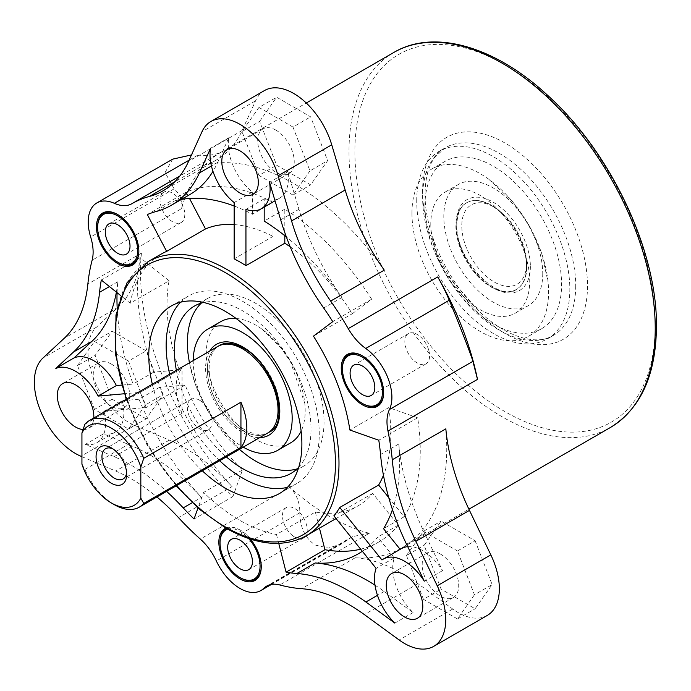 <?xml version="1.0" encoding="UTF-8"?>
<svg xmlns="http://www.w3.org/2000/svg" width="691" height="691" viewBox="0 0 691 691"><rect width="100%" height="100%" fill="white"/><g stroke="black" fill="none" stroke-linecap="round" stroke-linejoin="round"><path stroke-width="0.52" stroke-dasharray="3.46 2.59" d="M162.618 193.022A17.491 10.097 -120 0 0 164.259 213.407A17.491 10.097 -120 0 0 181.163 222.537A17.491 10.097 -120 0 0 182.225 221.751A17.491 10.097 -120 0 0 180.576 201.366A17.491 10.097 -120 0 0 163.672 192.236A17.491 10.097 -120 0 0 162.618 193.022M118.239 262.468A29.152 16.826 60 0 1 97.63 226.769M117.945 214.702A29.152 16.826 60 0 1 118.239 214.866A29.152 16.826 60 0 1 138.848 250.565A29.152 16.826 60 0 1 138.848 250.902M428.653 349.871A17.491 10.097 -120 0 0 408.476 333.572A17.491 10.097 -120 0 0 405.79 347.573A17.491 10.097 -120 0 0 425.967 363.872A17.491 10.097 -120 0 0 428.653 349.871M363.043 403.803A29.152 16.826 60 0 1 345.189 381.596A29.152 16.826 60 0 1 342.434 368.104M362.749 356.038A29.152 16.826 60 0 1 363.043 356.202A29.152 16.826 60 0 1 380.896 378.409A29.152 16.826 60 0 1 383.652 391.901A29.152 16.826 60 0 1 383.652 392.238M293.191 536.078A17.491 10.097 -120 0 0 303.565 538.004A17.491 10.097 -120 0 0 306.536 525.039A17.491 10.097 -120 0 0 296.448 509.638A17.491 10.097 -120 0 0 286.074 507.712A17.491 10.097 -120 0 0 283.111 520.677A17.491 10.097 -120 0 0 293.191 536.078M227.719 529.142A28.314 16.351 60 0 1 240.053 531.362A28.314 16.351 60 0 1 248.63 538.539M226.691 528.563A29.152 16.826 60 0 1 240.641 530.342L240.641 530.342A29.152 16.826 60 0 1 261.25 566.041A29.152 16.826 60 0 1 261.25 566.378M225.871 528.097A29.981 17.31 60 0 1 240.053 529.997L240.053 529.997A29.981 17.31 60 0 1 250.436 539.127M240.641 530.342L240.053 529.997L240.641 530.342M240.641 577.935A29.152 16.826 60 0 1 220.032 542.236M491.223 205.469L494.169 207.162A45.805 26.448 60 0 1 526.551 263.262A45.805 26.448 60 0 1 494.169 281.963A45.805 26.448 60 0 1 461.778 225.862A45.805 26.448 60 0 1 494.169 207.162L491.223 205.46A49.968 28.849 -120 0 0 466.235 202.99A49.968 28.849 -120 0 0 455.887 225.862A49.968 28.849 -120 0 0 491.223 287.067A49.968 28.849 -120 0 0 516.203 289.538A49.968 28.849 -120 0 0 526.551 266.666A49.968 28.849 -120 0 0 491.223 205.469A49.968 28.849 -120 0 0 491.223 205.46M430.795 224.031A69.955 40.389 -120 0 0 431.184 231.459A69.955 40.389 -120 0 0 474.026 305.655A69.955 40.389 -120 0 0 515.236 313.178A69.955 40.389 -120 0 0 529.729 281.151A69.955 40.389 -120 0 0 499.187 210.746A69.955 40.389 -120 0 0 445.28 192.003A69.955 40.389 -120 0 0 430.795 224.031M542.746 273.636A69.955 40.389 60 0 1 528.261 305.664A69.955 40.389 60 0 1 474.354 286.92A69.955 40.389 60 0 1 443.812 216.516A69.955 40.389 60 0 1 458.306 184.488A69.955 40.389 60 0 1 512.212 203.232A69.955 40.389 60 0 1 542.746 273.636M424.965 205.633A96.61 55.781 60 0 1 444.978 161.409A96.61 55.781 60 0 1 519.425 187.296A96.61 55.781 60 0 1 561.593 284.519A96.61 55.781 60 0 1 541.589 328.743A96.61 55.781 60 0 1 467.142 302.857A96.61 55.781 60 0 1 424.965 205.633M411.948 213.156A96.61 55.781 60 0 1 431.953 168.924A96.61 55.781 60 0 1 488.865 179.315A96.61 55.781 60 0 1 548.032 281.781A96.61 55.781 60 0 1 548.576 292.034A96.61 55.781 60 0 1 528.563 336.258A96.61 55.781 60 0 1 454.117 310.38A96.61 55.781 60 0 1 411.948 213.156M416.725 200.874A108.271 62.51 60 0 1 439.148 151.312A108.271 62.51 60 0 1 522.577 180.316A108.271 62.51 60 0 1 569.842 289.279A108.271 62.51 60 0 1 547.419 338.84A108.271 62.51 60 0 1 463.981 309.836A108.271 62.51 60 0 1 416.725 200.874M242.705 348.946A49.968 28.849 60 0 1 275.346 392.98A49.968 28.849 60 0 1 267.685 433.024A49.968 28.849 60 0 1 242.705 430.545A49.977 28.849 60 0 1 210.055 386.511A49.977 28.849 60 0 1 217.717 346.467A49.968 28.849 60 0 1 242.705 348.946M244.467 429.526A49.968 28.849 -120 0 0 269.455 432.005A49.968 28.849 -120 0 0 277.117 391.961A49.968 28.849 -120 0 0 244.467 347.927A49.968 28.849 -120 0 0 219.488 345.448A49.968 28.849 -120 0 0 211.826 385.492A49.968 28.849 -120 0 0 244.467 429.526M268.013 432.834L267.685 433.024A49.977 28.849 60 0 1 242.705 430.553A49.968 28.849 60 0 1 210.055 386.511A49.968 28.849 60 0 1 217.717 346.467L218.036 346.286M199.716 400.288A17.491 10.097 -120 0 0 190.966 399.415A17.491 10.097 -120 0 0 188.289 413.434A17.491 10.097 -120 0 0 199.716 428.843A17.491 10.097 -120 0 0 208.457 429.716A17.491 10.097 -120 0 0 211.135 415.697A17.491 10.097 -120 0 0 199.716 400.288M126.608 472.566A17.491 10.097 -120 0 0 126.686 471.003A17.491 10.097 -120 0 0 114.317 449.582A17.491 10.097 -120 0 0 112.927 448.874M114.317 449.582L111.381 447.889L114.317 449.582M236.089 318.465A69.955 40.389 60 0 1 255.722 325.107A69.955 40.389 60 0 1 261.958 329.158A69.955 40.389 60 0 1 304.8 403.363A69.955 40.389 60 0 1 301.129 431.115M290.704 442.81A69.955 40.389 60 0 1 255.722 439.346A69.955 40.389 60 0 1 210.021 377.701A69.955 40.389 60 0 1 220.749 321.643M193.238 360.598A69.955 40.389 -120 0 0 242.705 446.87A69.955 40.389 -120 0 0 243.215 447.155M298.754 467.194A96.61 55.781 -120 0 0 303.263 388.204A96.61 55.781 -120 0 0 242.705 310.864A96.61 55.781 -120 0 0 203.655 302.477M176.378 370.333A96.61 55.781 -120 0 0 226.346 456.889M297.078 468.887A96.61 55.781 -120 0 0 304.031 465.898A96.61 55.781 -120 0 0 318.836 388.48A96.61 55.781 -120 0 0 255.722 303.349A96.61 55.781 -120 0 0 207.421 298.564A96.61 55.781 -120 0 0 201.349 303.081M187.952 353.041A96.61 55.781 -120 0 0 247.119 455.507M369.305 533.288L352.393 536.631L341.985 543.713L328.45 548.084L315.26 545.061C305.18 538.237 300.032 527.483 299.834 512.8C299.903 502.521 296.569 494.056 289.823 487.397A216.542 125.019 -120 0 0 329.564 516.402A216.542 125.019 -120 0 0 369.305 533.288L279.795 584.966M384.265 270.138A216.542 125.019 -120 0 0 293.64 183.53A216.542 125.019 -120 0 0 203.024 165.503L174.659 181.88M487.267 615.439A58.294 33.66 -120 0 1 458.116 612.546A58.294 33.66 -120 0 1 452.743 609.039L417.96 583.662A166.566 96.17 -120 0 0 355.217 557.758A216.542 125.019 -120 0 0 401.912 547.859A216.542 125.019 -120 0 0 445.833 428.843M232.064 486.663A216.542 125.019 -120 0 1 141.448 253.105A166.566 96.17 -120 0 1 117.816 307.357L96.464 327.171A58.294 33.66 -120 0 0 92.197 374.738A58.294 33.66 -120 0 0 129.165 422.624A58.294 33.66 -120 0 0 134.546 425.328L169.33 440.124A166.566 96.17 60 0 1 232.064 486.663L178.477 517.602M360.659 549.172A199.88 115.406 -120 0 0 378.858 541.934A199.88 115.406 -120 0 0 398.266 525.16L372.743 493.4A158.239 91.359 60 0 1 358.042 505.872A158.239 91.359 60 0 1 315.346 512.031L276.478 534.471A158.239 91.359 60 0 1 240.053 520.478A158.239 91.359 60 0 1 203.62 492.407L198.023 507.954M372.743 493.4L333.874 515.84M388.748 497.606L404.157 516.782A199.88 115.406 -120 0 0 417.658 417.796L388.757 407.595A158.239 91.359 60 0 1 383.453 475.27M388.757 407.595L349.888 430.035M290.203 246.808A158.239 91.359 60 0 1 352.324 313.705L313.464 336.146M275.977 130.15A25.817 14.908 -120 0 0 263.064 128.871A25.817 14.908 -120 0 0 259.108 149.558A25.817 14.908 -120 0 0 275.977 172.309A25.817 14.908 -120 0 0 288.881 173.588A25.817 14.908 -120 0 0 292.846 152.901A25.817 14.908 -120 0 0 275.977 130.15M111.501 364.148A25.817 14.908 -120 0 0 98.588 362.87A25.817 14.908 -120 0 0 94.632 383.557A25.817 14.908 -120 0 0 111.501 406.308A25.817 14.908 -120 0 0 124.406 407.586A25.817 14.908 -120 0 0 128.362 386.9A25.817 14.908 -120 0 0 111.501 364.148M440.452 554.07A25.817 14.908 -120 0 0 427.548 552.791A25.817 14.908 -120 0 0 423.583 573.478A25.817 14.908 -120 0 0 440.452 596.229A25.817 14.908 -120 0 0 453.365 597.508A25.817 14.908 -120 0 0 457.321 576.821A25.817 14.908 -120 0 0 440.452 554.07M219.669 460.75A108.271 62.51 60 0 1 169.692 374.194M180.584 302.209A108.271 62.51 60 0 1 188.565 295.981A108.271 62.51 60 0 1 242.705 301.345A108.271 62.51 60 0 1 313.429 396.755A108.271 62.51 60 0 1 296.836 483.51A108.271 62.51 60 0 1 287.447 487.31M202.29 470.778A108.271 62.51 60 0 1 152.322 384.222M83.024 429.517A25.817 14.908 -120 0 0 88.483 428.325A25.817 14.908 -120 0 0 93.786 418.02M104.203 412A42.471 24.522 60 0 1 96.809 442.75A42.471 24.522 60 0 1 85.287 444.391L114.205 456.691A183.227 105.783 60 0 1 166.6 491.387M185.102 385.068L159.569 387.349A199.88 115.406 -120 0 0 232.902 496.579L242.489 469.966A158.239 91.359 60 0 1 185.102 385.068L146.233 407.509L105.714 411.128M146.233 407.509A158.239 91.359 60 0 1 140.342 392.333L124.302 393.766M169.088 280.771L140.178 257.596A199.88 115.406 -120 0 0 153.678 372.173L179.211 369.892A158.239 91.359 60 0 1 169.088 280.771L130.219 303.211L120.865 295.713M130.219 303.211A158.239 91.359 60 0 1 160.934 254.236M276.478 534.471L278.749 543.385M81.935 456.682L115.734 471.063A166.566 96.17 60 0 1 156.917 496.976M146.164 418.841L112.167 399.217L95.168 355.399L112.167 331.214L146.164 350.838L163.162 394.656L146.164 418.841L128.5 429.042L94.494 409.409L112.167 399.217M94.494 409.409L77.496 365.599L95.168 355.399M77.496 365.599L94.494 341.414L112.167 331.214M94.494 341.414L128.5 361.039L146.164 350.838M128.5 361.039L145.499 404.857L163.162 394.656M145.499 404.857L128.5 429.042M475.123 540.759L492.122 584.577L475.123 608.762L441.117 589.129L424.119 545.32L441.117 521.135L475.123 540.759L457.451 550.96L474.449 594.778L492.122 584.577M474.449 594.778L457.451 618.963L475.123 608.762M457.451 618.963L423.453 599.33L441.117 589.129M423.453 599.33L406.455 555.521L424.119 545.32M406.455 555.521L423.453 531.336L441.117 521.135M423.453 531.336L457.451 550.96M259.643 121.4L276.642 97.215L310.639 116.848L327.646 160.657L310.639 184.851L276.642 165.218L259.643 121.4L241.971 131.601L258.978 107.416L276.642 97.215M258.978 107.416L292.975 127.049L310.639 116.848M292.975 127.049L309.974 170.858L327.646 160.657M309.974 170.858L292.975 195.043L310.639 184.851M292.975 195.043L258.978 175.419L276.642 165.218M258.978 175.419L241.971 131.601M362.352 551.271A199.88 115.406 -120 0 0 377.657 537.062L394.336 557.81L376.077 568.347M374.997 585.173A183.227 105.783 60 0 1 384.161 591.47L413.071 612.563A42.471 24.522 60 0 1 394.336 557.81M392.453 509.587A199.88 115.406 -120 0 0 398.793 443.968L380.542 454.514M400.167 549.362L400.227 549.431A42.471 24.522 60 0 1 401.549 548.568M407.707 546.65A42.471 24.522 60 0 1 442.542 570.636L424.792 533.668A183.227 105.783 60 0 1 398.793 443.968M264.195 207.075L264.195 198.835A42.471 24.522 60 0 0 279.544 198.213A42.471 24.522 60 0 0 287.776 171.748L298.935 209.304A183.227 105.783 60 0 0 341.959 297.476A199.88 115.406 -120 0 0 286.394 237.004M234.163 224.584A158.239 91.359 60 0 1 273.031 236.408L273.031 202.377L252.422 214.27A199.88 115.406 -120 0 0 234.163 205.996M181.483 199.397A199.88 115.406 -120 0 0 174.659 200.891L156.399 211.429M252.422 214.27L252.422 192.038A42.471 24.522 60 0 1 228.842 137.716L217.682 162.394A183.227 105.783 60 0 1 212.975 171.342M189.593 194.707A183.227 105.783 60 0 1 174.659 200.891M116.382 292.112A183.227 105.783 60 0 0 117.824 281.755A199.88 115.406 -120 0 0 117.081 292.682M117.194 308.385A199.88 115.406 -120 0 0 133.069 384.066L121.728 385.086M315.346 512.031L319.449 528.157M273.031 202.377A199.88 115.406 -120 0 0 186.19 192.133L189.515 198.455M352.324 313.705L371.646 299.203A199.88 115.406 -120 0 0 284.813 209.174L284.813 235.726M159.569 387.349L138.96 399.251A199.88 115.406 -120 0 0 201.47 497.347L192.219 502.685M138.96 399.251L122.281 400.737A42.471 24.522 60 0 1 115.069 432.212A42.471 24.522 60 0 1 103.546 433.853L132.456 446.153A183.227 105.783 60 0 1 201.47 497.347M264.498 90.547A58.294 33.66 -120 0 0 255.558 100.826L242.135 130.504A166.566 96.17 60 0 1 216.603 159.88A166.566 96.17 60 0 1 203.024 165.503M191.485 154.931L197.825 155.13C207.913 155.898 215.765 154.862 221.379 152.02A216.542 125.019 -120 0 0 221.301 152.072A216.542 125.019 -120 0 0 181.638 208.561L92.128 260.239M172.707 159.137L165.071 172.5L174.132 188.833C180.532 194.853 183.029 201.427 181.638 208.561M103.546 433.853L85.287 444.391M232.902 496.579L194.041 519.019M242.489 469.966L203.62 492.407M398.266 525.16L377.657 537.062M413.071 612.563L394.82 623.101M400.227 549.431L381.968 559.969M404.157 516.782L383.548 528.684M442.542 570.636L424.283 581.174M417.658 417.796L378.789 440.236M371.646 299.203L332.777 321.643M284.813 209.174L264.195 221.077M287.776 171.748L269.525 182.286M264.195 198.835L245.944 209.382M252.422 192.038L234.163 202.575M273.031 236.408L234.163 258.849M228.842 137.716L210.582 148.263M186.19 192.133L147.33 214.573M140.178 257.596L101.309 280.036M153.678 372.173L133.069 384.066M179.211 369.892L140.342 392.333M122.281 400.737L104.021 411.275M114.317 504.672A49.977 28.849 60 0 1 84.872 469.422L81.935 464.153M84.872 469.422L182.044 413.322L182.044 368.208L84.872 424.309M182.044 413.322A49.977 28.849 60 0 1 182.044 368.208M456.181 225.698A49.968 28.849 60 0 1 466.529 202.817A49.968 28.849 60 0 1 505.035 216.205A49.968 28.849 60 0 1 526.853 266.493A49.968 28.849 60 0 1 516.497 289.374A49.968 28.849 60 0 1 477.991 275.985A49.968 28.849 60 0 1 456.181 225.698M530.386 266.493A52.473 30.292 60 0 1 493.279 287.914A52.473 30.292 60 0 1 456.181 223.651A52.473 30.292 60 0 1 493.279 202.238A52.473 30.292 60 0 1 530.386 266.493M393.844 52.447A216.542 125.019 -120 0 0 348.998 151.571A216.542 125.019 -120 0 0 502.115 416.777A216.542 125.019 -120 0 0 610.386 427.504M655.232 324.977A212.37 122.618 60 0 1 505.061 411.681A212.37 122.618 60 0 1 354.889 151.571A212.37 122.618 60 0 1 505.061 64.868A212.37 122.618 60 0 1 655.232 324.977M422.616 190.673A116.598 67.321 -120 0 0 505.061 333.477A116.598 67.321 -120 0 0 587.505 285.875A116.598 67.321 -120 0 0 505.061 143.072A116.598 67.321 -120 0 0 422.616 190.673M575.724 285.875A108.271 62.51 60 0 1 553.301 335.437A108.271 62.51 60 0 1 469.871 306.433A108.271 62.51 60 0 1 422.616 197.479A108.271 62.51 60 0 1 445.039 147.909A108.271 62.51 60 0 1 528.468 176.913A108.271 62.51 60 0 1 575.724 285.875M209.719 351.08A52.473 30.292 -120 0 0 242.705 432.583A52.473 30.292 -120 0 0 259.695 437.636M355.217 557.758L301.63 588.706M96.464 327.171L42.868 358.111M299.834 512.8L216.361 560.988M452.743 609.039L399.148 639.978M306.217 535.793A158.239 91.359 60 0 1 227.097 527.959A158.239 91.359 60 0 1 123.724 388.515A158.239 91.359 60 0 1 147.978 261.716M126.591 399.078A155.743 89.916 -120 0 0 176.568 485.635M132.456 446.153L114.205 456.691M384.161 591.47L377.476 595.331M424.792 533.668L406.533 544.206M341.959 297.476L323.699 308.022M298.935 209.304L280.684 219.842M217.682 162.394L211.437 165.995M117.824 281.755L109.472 286.575M417.96 583.662L364.364 614.61M347.219 540.155L269.956 584.759M289.823 487.397L200.312 539.075M169.33 440.124L115.734 471.063M134.546 425.328L80.959 456.267M117.816 307.357L64.228 338.296M141.448 253.105L87.861 284.044M174.132 188.833L90.659 237.022M197.825 155.13L189.127 160.148M221.379 152.02L179.859 175.989M242.135 130.504L188.539 161.444M255.558 100.826L201.971 131.765M181.163 222.537L126.393 254.15M118.239 214.866L117.651 214.53M138.848 250.565L138.848 251.248M408.476 333.572L353.706 365.194M383.652 391.901L383.652 392.583M303.565 538.004L248.795 569.626M526.551 263.262L526.551 266.666M466.235 202.99L466.529 202.817C460.405 206.333 457.2 213.614 456.915 224.679C454.868 259.28 498.911 303.66 516.497 289.374L516.203 289.538M515.236 313.178L528.261 305.664M431.953 168.924L444.978 161.409M431.184 231.459L438.059 257.769L445.436 272.798L474.026 305.655M439.148 151.312L445.039 147.909L435.019 157.038C428.567 165.745 425.241 178.088 425.051 194.076C424.611 228.358 444.097 274.275 472.264 304.187C500.949 335.904 535.81 346.891 553.301 335.437L547.419 338.84M190.966 399.415L105.576 448.718M207.421 298.564L194.396 306.078M261.958 329.158L281.306 348.273L290.635 362.17L304.8 403.363M401.912 547.859L468.895 509.189M336.059 518.561L358.042 505.872M263.064 128.871L227.14 149.61M98.588 362.87L62.665 383.609M427.548 552.791L391.624 573.53M171.195 306.009L188.565 295.981M279.466 493.538L296.836 483.51M176.127 485.885L147.062 444.961L126.151 399.329M453.365 597.508L417.442 618.246M124.406 407.586L88.483 428.325M288.881 173.588L252.958 194.326M378.858 541.934L358.249 553.837M279.544 198.213L275.027 200.822M115.069 432.212L96.809 442.75M352.393 536.631L266.614 586.149M341.985 543.713L271.459 584.431M216.603 159.88L163.007 190.828M221.301 152.072L306.268 103.011M189.386 362.827L195.458 384.827L207.36 410.281L239.354 449.383M304.031 465.898L291.006 473.413M126.686 471.003L126.686 474.406M208.457 429.716L123.067 479.01M488.865 179.315L512.644 201.703L528.736 224.739L541.589 253.027L548.032 281.781M528.563 336.258L541.589 328.743M445.28 192.003L458.306 184.488M261.25 566.041L261.25 566.715M286.074 507.712L231.304 539.334M363.043 356.202L362.455 355.865M425.967 363.872L371.197 395.485M163.672 192.236L108.902 223.858"/><path stroke-width="1.04" d="M107.848 224.644A17.491 10.097 -120 0 0 109.489 245.029A17.491 10.097 -120 0 0 126.393 254.15A17.491 10.097 -120 0 0 127.455 253.372A17.491 10.097 -120 0 0 125.805 232.988A17.491 10.097 -120 0 0 108.902 223.858A17.491 10.097 -120 0 0 107.848 224.644M134.987 260.576A28.314 16.351 60 0 1 117.651 262.122A28.314 16.351 60 0 1 97.63 227.443A28.314 16.351 60 0 1 100.307 217.432A28.314 16.351 60 0 1 127.662 224.765A28.314 16.351 60 0 1 134.987 260.576M138.848 250.902A29.152 16.826 60 0 1 136.092 260.87A29.152 16.826 60 0 1 118.239 262.468L117.651 262.122M97.63 227.443L97.63 226.769A29.152 16.826 60 0 1 100.385 216.464A29.152 16.826 60 0 1 117.945 214.702M99.288 216.162A29.981 17.31 60 0 1 117.651 214.53A29.981 17.31 60 0 1 138.848 251.248A29.981 17.31 60 0 1 136.015 261.846A29.981 17.31 60 0 1 107.053 254.089A29.981 17.31 60 0 1 99.288 216.162M373.883 381.492A17.491 10.097 -120 0 0 353.706 365.194A17.491 10.097 -120 0 0 351.028 379.195A17.491 10.097 -120 0 0 371.197 395.485A17.491 10.097 -120 0 0 373.883 381.492M345.111 381.89A28.314 16.351 60 0 1 342.434 368.778A28.314 16.351 60 0 1 357.273 355.019A28.314 16.351 60 0 1 379.791 378.789A28.314 16.351 60 0 1 379.791 401.912A28.314 16.351 60 0 1 362.455 403.466A28.314 16.351 60 0 1 345.111 381.89M342.434 368.778L342.434 368.104A29.152 16.826 60 0 1 362.749 356.038M380.81 378.703A29.981 17.31 60 0 1 383.652 392.583A29.981 17.31 60 0 1 367.94 407.154A29.981 17.31 60 0 1 344.092 381.985A29.981 17.31 60 0 1 344.092 357.497A29.981 17.31 60 0 1 362.455 355.865A29.981 17.31 60 0 1 380.81 378.703M383.652 392.238A29.152 16.826 60 0 1 363.043 403.803L362.455 403.466M238.43 567.7A17.491 10.097 -120 0 0 248.795 569.626A17.491 10.097 -120 0 0 251.766 556.661A17.491 10.097 -120 0 0 241.677 541.26A17.491 10.097 -120 0 0 231.304 539.334A17.491 10.097 -120 0 0 228.341 552.299A17.491 10.097 -120 0 0 238.43 567.7M248.63 538.539A28.314 16.351 60 0 1 259.583 570.835A28.314 16.351 60 0 1 240.053 577.598L240.641 577.935A29.152 16.826 60 0 0 261.25 566.378M250.436 539.127A29.981 17.31 60 0 1 261.25 566.715A29.981 17.31 60 0 1 240.053 578.963A29.981 17.31 60 0 1 220.256 551.824A29.981 17.31 60 0 1 225.871 528.097M240.641 577.935L240.053 577.598A28.314 16.351 60 0 1 220.032 542.919L220.032 542.236A29.152 16.826 60 0 1 226.691 528.563M143.763 503.428A49.977 28.849 60 0 1 139.306 507.142A49.977 28.849 60 0 1 114.317 504.672L111.372 502.97A45.813 26.448 -120 0 0 140.826 498.159L143.763 503.428L240.934 447.327A49.977 28.849 60 0 0 240.934 402.205L143.763 458.306L140.826 466.978A45.813 26.448 -120 0 0 111.381 428.161A45.813 26.448 -120 0 0 81.935 432.981L84.872 424.309A49.977 28.849 60 0 1 89.338 420.586A49.977 28.849 60 0 1 114.317 423.065A49.977 28.849 60 0 1 143.763 458.306M89.338 420.586L217.717 346.467A49.977 28.849 60 0 1 242.705 348.938A49.977 28.849 60 0 1 275.346 392.98A49.977 28.849 60 0 1 267.693 433.024L139.306 507.142M112.927 448.874A17.491 10.097 -120 0 0 105.576 448.718A17.491 10.097 -120 0 0 102.899 462.737A17.491 10.097 -120 0 0 114.317 478.146A17.491 10.097 -120 0 0 123.067 479.01A17.491 10.097 -120 0 0 126.608 472.566M111.381 447.889A21.654 12.498 -120 0 0 96.066 456.725A21.654 12.498 -120 0 0 111.381 483.242A21.654 12.498 -120 0 0 126.686 474.406A21.654 12.498 -120 0 0 111.381 447.889L111.381 447.889M301.129 431.115A69.955 40.389 60 0 1 290.704 442.81L277.678 450.333A69.955 40.389 -120 0 0 288.406 394.276A69.955 40.389 -120 0 0 242.705 332.621A69.955 40.389 -120 0 0 207.723 329.158A69.955 40.389 -120 0 0 193.238 360.598M243.215 447.155A69.955 40.389 -120 0 0 277.678 450.333M203.655 302.477A96.61 55.781 -120 0 0 194.396 306.078A96.61 55.781 -120 0 0 176.378 370.333M226.346 456.889A96.61 55.781 -120 0 0 242.705 468.628A96.61 55.781 -120 0 0 291.006 473.413A96.61 55.781 -120 0 0 298.754 467.194M201.349 303.081A96.61 55.781 -120 0 0 187.952 353.041L189.386 362.827M239.354 449.383L247.119 455.507A96.61 55.781 -120 0 0 255.722 461.113A96.61 55.781 -120 0 0 297.078 468.887M278.136 175.747A58.294 33.66 -120 0 0 210.902 121.486L264.498 90.547A58.294 33.66 -120 0 1 331.732 144.808L278.136 175.747L291.559 220.921A166.566 96.17 -120 0 0 330.669 301.077A216.542 125.019 60 0 1 348.238 328.622A41.641 24.038 60 0 0 365.746 348.454A41.641 24.038 -120 0 1 389.439 409.521A41.641 24.038 -120 0 0 387.979 431.054A216.542 125.019 60 0 1 392.246 459.783A166.566 96.17 60 0 0 415.878 541.321L437.23 585.795A58.294 33.66 -120 0 1 433.68 646.379A58.294 33.66 -120 0 1 404.529 643.485A58.294 33.66 -120 0 1 399.148 639.978L364.364 614.61A166.566 96.17 -120 0 0 301.63 588.706A216.542 125.019 60 0 1 279.795 584.966A41.641 24.038 60 0 0 266.614 586.149A41.641 24.038 60 0 0 263.746 588.343A41.641 24.038 -120 0 1 260.87 590.546A41.641 24.038 -120 0 1 240.053 588.482A41.641 24.038 -120 0 1 216.361 560.988A41.641 24.038 -120 0 0 200.312 539.075A216.542 125.019 60 0 1 178.477 517.602A166.566 96.17 60 0 0 156.917 496.976M437.749 276.944C442.836 285.962 446.662 293.744 449.219 300.265C456.518 317.204 471.02 354.604 472.912 361.333L477.498 379.376A216.542 125.019 -120 0 0 476.868 376.405A216.542 125.019 -120 0 0 437.749 276.944L348.238 328.622M189.127 160.148L114.352 203.318A41.641 24.038 -120 0 0 96.826 202.947A41.641 24.038 -120 0 0 90.659 237.022A41.641 24.038 60 0 1 92.128 260.239A216.542 125.019 60 0 0 87.861 284.044A166.566 96.17 -120 0 1 64.228 338.296L42.868 358.111A58.294 33.66 -120 0 0 38.601 405.677A58.294 33.66 -120 0 0 75.578 453.572A58.294 33.66 -120 0 0 80.959 456.267L81.935 456.682M383.453 475.27A158.239 91.359 60 0 1 378.633 485.03L339.765 507.47A158.239 91.359 60 0 1 333.874 515.84L376.077 568.347A42.471 24.522 60 0 0 394.82 623.101L365.902 602.008A183.227 105.783 60 0 0 296.888 573.513A199.88 115.406 -120 0 1 286.065 572.157L278.749 543.385M275.027 200.822L261.293 208.76A42.471 24.522 60 0 0 269.525 182.286L280.684 219.842A183.227 105.783 60 0 0 323.699 308.022A199.88 115.406 -120 0 1 332.777 321.643L313.464 336.146A158.239 91.359 60 0 1 349.888 430.035L378.789 440.236A199.88 115.406 -120 0 1 380.542 454.514A183.227 105.783 60 0 0 406.533 544.206L424.283 581.174A42.471 24.522 60 0 0 383.289 559.105A42.471 24.522 60 0 0 381.968 559.969L339.765 507.47M284.813 235.726L284.813 243.215A158.239 91.359 60 0 1 290.203 246.808M284.813 243.215L245.944 265.655A158.239 91.359 60 0 0 240.053 262.07A158.239 91.359 60 0 0 234.163 258.849L234.163 202.575A42.471 24.522 60 0 1 210.582 148.263L199.423 172.931A183.227 105.783 60 0 1 171.333 205.253A183.227 105.783 60 0 1 156.399 211.429A199.88 115.406 -120 0 0 147.33 214.573L166.643 251.386A158.239 91.359 60 0 0 160.934 254.236L147.978 261.716A158.239 91.359 60 0 1 227.097 269.55A158.239 91.359 60 0 1 330.471 408.994A158.239 91.359 60 0 1 306.217 535.793L336.059 518.561M240.053 150.888A25.817 14.908 -120 0 0 227.14 149.61A25.817 14.908 -120 0 0 223.184 170.297A25.817 14.908 -120 0 0 240.053 193.048A25.817 14.908 -120 0 0 252.958 194.326A25.817 14.908 -120 0 0 256.922 173.64A25.817 14.908 -120 0 0 240.053 150.888M93.786 418.02A25.817 14.908 -120 0 0 75.578 384.887A25.817 14.908 -120 0 0 62.665 383.609A25.817 14.908 -120 0 0 58.709 404.295A25.817 14.908 -120 0 0 75.578 427.047A25.817 14.908 -120 0 0 83.024 429.517M404.529 574.808A25.817 14.908 -120 0 0 391.624 573.53A25.817 14.908 -120 0 0 387.66 594.217A25.817 14.908 -120 0 0 404.529 616.968A25.817 14.908 -120 0 0 417.442 618.246A25.817 14.908 -120 0 0 421.398 597.56A25.817 14.908 -120 0 0 404.529 574.808M287.447 487.31A108.271 62.51 60 0 1 242.705 478.146A108.271 62.51 60 0 1 219.669 460.75M169.692 374.194A108.271 62.51 60 0 1 180.584 302.209M152.322 384.222A108.271 62.51 60 0 1 171.195 306.009A108.271 62.51 60 0 1 225.326 311.373A108.271 62.51 60 0 1 296.059 406.783A108.271 62.51 60 0 1 279.466 493.538A108.271 62.51 60 0 1 225.326 488.174A108.271 62.51 60 0 1 202.29 470.778M105.714 411.128L104.021 411.275A42.471 24.522 60 0 1 104.203 412M120.865 295.713L101.309 280.036A199.88 115.406 -120 0 0 99.564 292.293A183.227 105.783 60 0 1 73.574 351.969L55.816 368.441A42.471 24.522 60 0 1 98.139 396.098L124.302 393.766M261.293 208.76A42.471 24.522 60 0 1 245.944 209.382L245.944 265.655M166.6 491.387A183.227 105.783 60 0 1 183.21 507.885A199.88 115.406 -120 0 0 194.041 519.019L198.023 507.954M210.902 121.486A58.294 33.66 -120 0 0 201.971 131.765L188.539 161.444A166.566 96.17 60 0 1 163.007 190.828A166.566 96.17 60 0 1 149.429 196.443A216.542 125.019 60 0 0 131.869 203.698A41.641 24.038 -120 0 1 114.352 203.318M374.997 585.173A183.227 105.783 60 0 0 315.148 562.975A199.88 115.406 -120 0 0 358.249 553.837A199.88 115.406 -120 0 0 362.352 551.271M400.167 549.362L383.548 528.684A199.88 115.406 -120 0 0 392.453 509.587M383.289 559.105L401.549 548.568A42.471 24.522 60 0 1 407.707 546.65M286.394 237.004A199.88 115.406 -120 0 0 264.195 221.077L264.195 207.075M234.163 205.996A199.88 115.406 -120 0 0 181.483 199.397M212.975 171.342A183.227 105.783 60 0 1 189.593 194.707L171.333 205.253M117.081 292.682A199.88 115.406 -120 0 0 117.194 308.385M116.382 292.112A183.227 105.783 60 0 1 91.825 341.432L74.075 357.903A42.471 24.522 60 0 1 116.39 385.561L121.728 385.086M378.633 485.03L388.748 497.606M319.449 528.157L324.934 549.716A199.88 115.406 -120 0 0 360.659 549.172M189.515 198.455L205.512 228.946A158.239 91.359 60 0 1 234.163 224.584M433.68 646.379L487.267 615.439A58.294 33.66 -120 0 0 490.826 554.856L469.465 510.381A166.566 96.17 60 0 1 445.833 428.843L392.246 459.783M331.732 144.808L345.155 189.982A166.566 96.17 -120 0 0 384.265 270.138L330.669 301.077M191.485 154.931L172.707 159.137L96.826 202.947M324.934 549.716L286.065 572.157M205.512 228.946L166.643 251.386M74.075 357.903L55.816 368.441M116.39 385.561L98.139 396.098M207.723 329.158L220.749 321.643A69.955 40.389 60 0 1 236.089 318.465M81.935 432.981L81.935 464.153A45.813 26.448 -120 0 0 111.372 502.97M140.826 466.978L140.826 498.159M240.934 402.205L240.934 447.327M220.032 542.919A28.314 16.351 60 0 1 227.719 529.142M610.386 427.504A216.542 125.019 -120 0 0 655.232 328.372A216.542 125.019 -120 0 0 502.115 63.175A216.542 125.019 -120 0 0 393.844 52.447C434.19 28.443 495.81 46.617 548.507 96.127C611.336 153.229 657.409 251.438 656.45 326.679C655.975 375.161 640.617 408.778 610.386 427.504L468.895 509.189M259.695 437.636A52.473 30.292 -120 0 0 278.758 400.469A52.473 30.292 -120 0 0 242.705 346.908A52.473 30.292 -120 0 0 209.719 351.08M477.498 379.376L387.979 431.054M176.568 485.635A155.743 89.916 -120 0 0 225.326 526.939A155.743 89.916 -120 0 0 335.455 463.359A155.743 89.916 -120 0 0 225.326 272.617A155.743 89.916 -120 0 0 126.591 399.078M192.219 502.685L183.21 507.885M315.148 562.975L296.888 573.513M377.476 595.331L365.902 602.008M211.437 165.995L199.423 172.931M109.472 286.575L99.564 292.293M91.825 341.432L73.574 351.969M469.465 510.381L415.878 541.321M490.826 554.856L437.23 585.795M269.956 584.759L263.746 588.343M179.859 175.989L131.869 203.698M174.659 181.88L149.429 196.443M345.155 189.982L291.559 220.921M449.219 300.265L365.746 348.454M472.912 361.333L389.439 409.521M268.013 432.834L269.455 432.005C290.626 423.92 274.206 363.578 243.223 348.048C233.498 342.771 225.586 341.898 219.488 345.448L218.036 346.286M176.127 485.885L200.278 509.898L225.845 528.079C256.698 545.458 283.491 548.032 306.217 535.793M126.151 399.329L115.708 355.053L115.967 314.949L127.014 282.774L147.978 261.716M271.459 584.431L260.87 590.546M306.268 103.011L393.844 52.447"/></g></svg>
